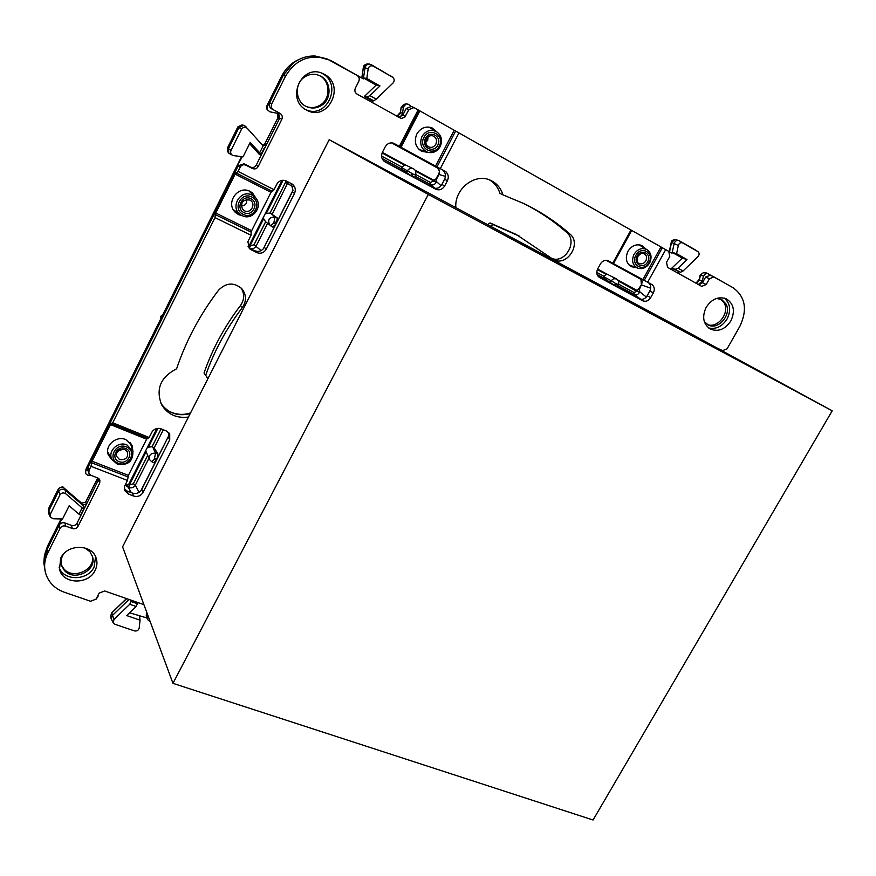 <?xml version="1.0" encoding="UTF-8"?>
<svg xmlns="http://www.w3.org/2000/svg" width="876" height="876" viewBox="0 0 876 876"><rect width="100%" height="100%" fill="white"/><g stroke="black" fill="none" stroke-linecap="round" stroke-linejoin="round"><path stroke-width="1.31" d="M72.369 528.535L65.777 526.137L64.857 522.961L71.416 525.37C73.858 526.005 75.73 525.282 77.044 523.202L78.03 526.356C76.705 528.447 74.821 529.181 72.369 528.535L71.416 525.37M99.01 478.767L77.044 523.202M85.53 502.298L97.696 477.935L99.897 480.114L99.722 483.048L78.03 526.356M97.685 477.935L91.104 475.405L88.848 473.16L89.045 470.259L87.994 467.346L210.886 220.741L113.836 415.487M124.523 486.541L124.71 490.56L128.323 494.009L133.601 496.035C137.663 497.152 140.817 495.936 143.073 492.4L169.714 439.807L169.714 433.916L166.462 431.036L161.206 428.879C157.713 427.74 154.745 428.583 152.304 431.408L149.128 437.485L146.631 439.204L128.411 475.372L127.469 480.453L124.469 486.41M143.073 492.4L141.77 489.432L140.883 490.779C138.485 493.308 135.638 494.064 132.353 493.035L127.097 491.02L124.304 488.983M141.77 489.432L168.827 435.58L157.001 458.936L157.866 453.877L154.154 447.932L152.085 446.683L161.096 428.835M168.827 432.667L168.827 435.58M247.82 241.612L249.704 248.828L256.69 252.584C260.709 254.04 263.906 252.912 266.26 249.189L294.5 193.432C296.033 189.753 295.321 186.665 292.354 184.168L286.332 181.004C282.882 179.547 279.893 180.292 277.374 183.226L274.002 189.665L238.064 171.389L235.14 174.116L215.748 213.032L251.675 230.651L251.193 232.151L215.255 214.543L215.748 213.032M251.675 230.651L270.991 192.293L274.002 189.665M247.908 241.688L251.04 235.228L251.193 232.151M291.215 183.511L292.978 190.289L292.376 191.888L263.369 248.784C260.884 251.401 258.026 252.058 254.774 250.744L248.85 247.82M252.43 168.499L245.959 165.192L244.054 163.768L250.503 167.064C252.912 168.006 254.817 167.349 256.219 165.115L258.19 166.539C256.767 168.794 254.85 169.451 252.43 168.499L250.503 167.064M278.371 112.457L279.729 118.14L256.219 165.115M393.335 143.116L445.993 171.795L440.3 168.674L458.958 132.933L413.954 107.551L408.884 109.631L404.723 117.285L401.153 118.468L357.014 94.071C354.922 92.604 354.375 90.611 355.36 88.104L358.755 81.413C359.751 78.906 359.193 76.902 357.101 75.413L327.066 58.9C309.305 53.874 295.453 59.656 285.499 76.256L271.735 103.85C270.772 106.357 271.363 108.361 273.509 109.85L280.068 113.365C282.203 114.855 282.795 116.837 281.82 119.333L258.19 166.539M273.465 109.818L271.45 108.712C269.315 107.222 268.724 105.24 269.688 102.733L283.364 75.292L292.945 63.346C299.592 58.145 307.005 55.714 315.196 56.042L327.066 58.9M405.511 116.179L402.85 115.041L398.755 117.362M402.85 115.041L406.201 108.525L411.315 106.478M440.3 168.674L435.481 166.133L454.096 130.436M418.794 110.464L400.08 146.73L435.481 166.133M400.08 146.73L393.433 143.149C389.94 142.328 387.192 143.565 385.199 146.85L382.451 152.205C380.786 156.344 381.673 159.585 385.111 161.929L435.624 189.161C439.314 190.65 442.325 189.577 444.68 185.942L447.406 180.73L444.592 179.295L441.887 184.486C440.048 187.519 437.518 188.767 434.288 188.231L433.149 187.825M445.993 171.795L445.939 171.893C448.435 174.335 448.928 177.28 447.406 180.73M445.939 171.893L443.125 170.502C445.621 172.933 446.114 175.868 444.592 179.295M652.51 284.875L652.456 284.974C654.536 287.098 654.832 289.737 653.343 292.869L650.704 297.621C648.47 300.95 645.776 301.99 642.601 300.742L599.567 277.539C596.676 275.524 596.052 272.633 597.695 268.888L600.356 264.015C602.261 261.015 604.714 259.844 607.747 260.49L652.51 284.875L607.386 260.391M650.704 297.621L647.178 295.76C645.426 298.541 643.148 299.723 640.323 299.318L639.349 298.99M647.178 295.76L649.795 291.029C651.284 287.908 650.988 285.291 648.908 283.167L652.456 284.974M716.754 347.86L722.536 350.641L727.091 348.834L739.892 326.288C747.655 309.688 745.399 296.833 733.113 287.744L713.896 276.893L709.418 278.787L706.209 284.503L701.687 286.375L667.523 267.322L666.537 262.296L669.768 256.471L668.793 251.412L665.683 249.66L647.649 282.225M706.209 284.503L702.475 282.729L698.938 284.853M702.475 282.729L705.662 277.035L710.316 275.25M148.143 616.08L147.726 616.868L146.456 613.397L146.861 612.609M65.777 526.137C63.313 525.49 61.419 526.224 60.094 528.316L47.731 553.106C44.654 559.446 43.877 565.841 45.377 572.313C48.049 581.916 54.389 588.573 64.408 592.275L90.578 601.264L96.108 599.075L99.108 593.151L104.627 590.971L143.927 604.659M45.377 572.313L43.811 562.885L46.899 549.81L59.196 525.14C60.521 523.049 62.404 522.326 64.857 522.961M324.47 74.383C346.075 85.432 327.963 122.125 306.918 110.245L306.523 110.047C285.554 99.941 301.256 63.587 322.499 73.431L324.47 74.383M321.317 72.993L322.149 73.431C342.998 84.019 326.759 119.716 305.823 109.642M205.652 375.432C214.062 351.199 226.293 328.599 242.323 307.607L240.506 305.505C224.552 326.398 212.386 348.9 204.031 373.012L207.973 378.574L188.45 417.064C176.613 418.509 167.688 414.436 161.655 404.854C155.523 389.119 160.505 377.096 176.602 368.796C186.051 340.72 200.024 314.528 218.551 290.208C226.128 282.587 233.892 282.072 241.82 288.686C246.539 294.719 246.704 301.026 242.323 307.607M240.867 287.744C244.7 293.602 244.579 299.526 240.506 305.505M206.637 376.625L207.809 378.914M190.158 413.691C177.806 416.615 168.072 413.22 160.976 403.507M730.869 320.901C725.131 329.409 718.276 332.135 710.327 329.069C703.198 324.142 701.818 316.882 706.176 307.301C711.783 298.924 718.517 296.121 726.379 298.88C733.847 303.775 735.336 311.111 730.869 320.901M724.397 298.136C730.299 303.457 731.197 310.4 727.08 318.984C722.153 326.573 715.977 329.551 708.553 327.931M95.156 570.32C88.629 585.026 62.722 584.402 59.491 569.258L60.751 558.132C67.189 543.624 92.418 543.919 96.218 558.351C97.455 562.359 97.105 566.345 95.156 570.32M95.593 556.775L94.104 566.991C87.918 580.843 63.817 581.346 59.141 567.528M490.045 222.931L493.013 224.541L490.56 226.238L455.859 207.634C454.118 188.767 475.537 172.331 491.053 180.566C496.944 183.489 500.908 188.252 502.933 194.844L524.275 203.758C541.083 211.948 556.293 222.033 569.915 234.012C582.201 243.813 566.498 267.552 553.183 259.384L516.347 234.527L490.045 222.931L487.571 224.639M522.698 203.002C538.828 211.028 553.479 220.829 566.641 232.392C578.105 241.469 565.042 264.026 551.661 258.387M502.933 194.844L499.9 193.366C498.083 187.42 494.633 182.931 489.531 179.909M493.013 224.541L519.424 236.181M149.128 437.485L112.73 422.758L111.077 423.535L92.046 461.214L91.005 466.317L89.045 470.259M127.469 480.453L91.005 466.317M251.04 235.228L215.014 217.62L215.255 214.543M418.148 109.883L399.379 146.27M458.958 132.933L672.067 253.219L674.082 243.769C674.881 241.294 676.392 240.188 678.615 240.429L694.756 249.561M630.95 230.049L612.806 263.139M112.336 460.042L108.449 455.181C104.145 445.983 116.223 435.197 125.881 439.61L132.101 445.424L132.944 451.556M242.641 215.857L238.622 214.664L235.819 212.758C224.771 203.747 237.812 184.464 250.24 191.494L252.441 192.917L256.613 199.224M427.992 152.347L421.838 151.384C415.498 147.376 413.822 141.584 416.823 134.006C420.633 127.874 425.703 125.837 432.043 127.885L436.883 131.904M636.228 267.574L631.399 266.698C626.154 263.216 625.004 258.091 627.961 251.302C631.705 245.576 636.359 243.659 641.9 245.565L645.579 248.784M131.378 444.099L131.805 447.548M110.201 456.429L107.967 453.713M234.932 211.882L239.192 213.897M254.128 196.104L251.456 192.194M424.028 151.143L420.535 150.639M430.609 127.381L433.335 129.703M641.407 246.276L640.038 244.941M629.767 265.625L631.673 265.877M150.234 621.741L147.518 619.573L147.726 616.868M238.064 171.389L240.177 167.163C241.59 164.896 243.517 164.239 245.959 165.192M215.014 217.62L112.73 422.758M188.45 417.064L122.585 546.865L172.966 683.346L593.063 820.002L832.2 410.8L681.473 328.631L490.56 226.238M455.859 207.634L329.179 139.7L207.973 378.574M88.848 473.16L87.808 470.237L87.994 467.346M240.177 167.163L238.294 165.728L210.886 220.741M238.294 165.728L244.054 163.768M147.518 619.573L146.237 616.08L146.456 613.397M129.615 612.806L146.927 617.963M126.724 615.587L140.061 620.164L139.185 628.059C138.507 630.37 136.919 631.3 134.422 630.873L114.844 624.249L113.234 622.935L113.924 619.474L129.725 604.276L136.163 606.51L126.724 615.587M139.569 616.233L140.061 620.164M137.85 602.546L136.163 606.51M130.579 600.005L131.061 601.494L129.725 604.276M98.134 595.067L97.97 596.709L95.944 599.348M43.811 562.885L44.326 556.588L47.052 548.606L61.813 518.975M50.282 514.354L59.94 494.907C61.506 492.739 63.411 492.345 65.678 493.714L82.147 507.85L78.971 514.19L69.138 505.78L62.557 518.997L53.228 518.756L50.293 517.07L50.282 514.354L48.749 510.971L48.355 512.745L50.293 517.07M78.971 514.19L80.526 515.154M65.678 493.714L65.284 490.177L83.778 506.098L83.844 508.627L82.147 507.85M98.506 478.362L98.211 480.902L97.597 478.373L85.421 502.583M91.093 475.394L87.37 475.066L85.695 473.598L85.706 471.003L87.742 467.981M161.918 316.543L241.568 156.629L86.286 468.364L85.443 471.781M237.396 167.524L236.454 167.042L211.576 216.996L210.503 220.555M236.454 167.042L242.313 156.716M113.453 415.334L113.343 414.633L112.303 416.253L88.837 463.349L87.304 467.806M154.22 459.407L151.636 461.674L149.522 459.571C148.712 455.115 150.738 452.98 155.599 453.188L154.22 459.407L156.246 460.426L140.883 490.779M156.246 460.426L153.771 462.747L151.636 461.674M270.673 225.822L272.699 227.07L275.798 224.223L263.369 248.784M292.978 190.289L276.597 222.657L277.254 217.905L270.049 212.999L285.543 182.317L292.989 186.752M230.99 150.442L241.524 129.232C243.189 126.91 245.116 126.626 247.328 128.389L263.139 145.909L259.679 152.818L250.229 142.394L243.057 156.804L233.071 155.556C230.859 154.504 230.169 152.796 230.99 150.442L228.483 148.734L228.789 153.245L233.071 155.556M259.679 152.818L260.949 154.636L259.57 154.636L249.605 143.653M247.328 128.389L263.139 145.909M266.961 109.193L266.95 105.7L281.7 76.07L282.39 76.278L267.235 106.686L267.049 109.467L269.874 111.821L278.053 113.453L279.28 119.037L277.878 117.931L277.309 112.993L277.878 117.921L264.64 144.168M282.39 76.278L292.945 63.346M315.196 56.042L330.602 60.389L363.343 78.873L365.161 66.959L366.442 65.043L368.873 64.036L371.008 64.539L392.711 77.285C394.55 79.048 394.649 80.964 393.017 83.034L376.22 99.163L369.902 95.615L379.987 85.936L366.781 78.479L368.172 68.886C369.004 66.138 370.69 65.218 373.209 66.127L371.008 64.539M376.22 99.163L373.734 100.86L371.971 100.751L364.328 96.48L376.165 85.114L379.987 85.936M376.165 85.114L363.474 77.942L366.781 78.479M364.328 96.48L367.044 97.116L369.902 95.615M403.464 106.894L406.146 103.894L403.77 104.452L401.285 107.398L403.464 106.894L402.511 113.168C401.887 115.687 400.376 116.946 397.956 116.913M396.751 116.245C399.401 114.778 400.595 113.508 400.354 112.424L396.795 116.267M406.146 103.894L408.205 104.211L411.052 106.379M623.909 226.074L460.437 133.765M437.704 168.148L439.413 171.4L438.964 174.455C440.059 171.915 439.642 169.813 437.704 168.148L391.528 142.843M383.841 161.031L410.767 175.55L401.482 168.915L401.777 166.987L381.586 156.081M410.767 175.55L412.038 173.514L413.111 174.094L412.18 176.306L414.611 177.412L415.596 175.069C416.242 171.882 415.542 169.813 413.494 168.849C411.129 167.831 409.125 168.422 407.471 170.645L406.157 172.736M412.18 176.306L434.288 188.231M640.947 279.378L642.185 281.349L641.462 285.598L640.947 279.378L606.093 260.26M598.494 276.761L614.383 285.324L603.717 278.075L603.772 276.17L596.764 272.381M640.323 299.318L615.598 285.981L617.35 286.78L618.336 284.623C619.244 282.543 618.642 280.649 616.529 278.918L606.761 274.013L603.772 276.17M682.678 242.926L697.997 251.675C699.486 253.087 699.486 254.741 697.975 256.635L683.061 270.991L680.455 272.272L671.761 268.209L682.273 258.081L687.014 259.57L676.59 253.679L678.342 245.455C679.207 243.09 680.652 242.236 682.678 242.926L679.316 240.714M682.273 258.081L672.242 252.408L676.59 253.679M683.061 270.991L678.068 268.187L687.014 259.57M671.761 268.209L675.166 269.315L678.068 268.187M729.861 285.894L706.702 273.005L703.505 275.743L702.311 281.13L698.303 284.503M696.081 283.266L699.398 279.948L700.023 275.206L703.308 272.786L706.702 273.005M92.363 556.03C95.659 569.969 72.741 580.131 63.696 568.666L61.495 565.14M84.589 547.828L89.91 551.661L92.582 556.797C96.973 570.834 73.529 582.025 64.222 570.243L61.736 565.94C60.444 561.823 61.079 557.837 63.63 553.971M720.893 299.209L724.222 303.041C729.993 312.951 717.652 328.73 707.436 324.558M716.59 298.431L721.813 299.647L726.007 303.994C732.018 314.32 718.419 330.46 708.323 325.029L704.304 321.591M319.948 75.785C330.263 81.304 330.723 98.276 320.868 104.682C316.488 107.628 311.812 108.306 306.863 106.741M321.941 105.131C317.342 108.197 312.48 108.799 307.377 106.949C295.584 102.897 293.602 84.074 304.388 77.132C309.6 73.748 314.955 73.376 320.452 76.037C331.183 81.194 331.993 98.616 321.941 105.131M129.024 599.469L112.303 615.543L111.11 618.609L113.234 622.935M85.629 502.298L81.545 503.109L82.497 504.992L86.604 504.116L85.607 502.266L81.534 503.131L64.068 488.096L65.284 490.177C62.546 488.523 60.236 489.005 58.353 491.622L48.749 510.971L48.618 508.595L48.355 512.745M85.706 471.003L86.363 468.222M160.768 318.853L86.056 468.988M152.085 446.683L147.409 447.351L145.69 450.757L149.522 459.571M248.981 247.908L263.665 218.682L263.413 217.325L265.22 213.722L270.049 212.999M263.665 218.682L265.614 221.803L254.018 244.754L250.514 245.751L249.375 248.127M245.948 126.615L243.78 125.323L238.951 127.633L228.483 148.734L227.53 147.902L227.782 151.745L228.789 153.245M267.235 106.686L266.939 105.7L266.654 108.098M373.209 66.127L392.711 77.285M413.494 168.849L405.292 164.819L401.777 166.987M439.413 171.389L438.635 175.08L436.609 178.978L433.467 180.095L435 180.281M642.163 281.284L641.32 284.952L637.608 290.383M405.292 164.819L382.363 152.391M606.761 274.013L597.607 269.052M428.101 136.82L427.685 140.379L425.67 142.427M246.561 199.465C247.152 203.615 245.379 205.729 241.228 205.816M123.012 449.136L117.548 451.381M103.587 433.609L99.24 442.325M221.869 196.158L226.479 186.916M678.254 271.702L678.429 273.411M372.541 100.784L372.88 102.919M262.493 144.945L263.84 145.723L266.632 144.321L264.508 144.463M277.878 117.931L264.837 143.993L263.041 145.405M125.137 485.096L128.257 487.286L145.92 452.115M125.323 484.713L125.629 485.293L128.914 484.034L129.944 484.756L128.652 487.472C131.499 488.392 133.732 487.625 135.331 485.184L148.898 458.334M127.129 485.162L125.826 484.888M267.574 223.391L256.142 246.025C254.785 248.236 252.846 249.091 250.306 248.587M248.05 246.309L249.419 245.061L263.413 217.226M249.561 245.105L248.028 246.244M250.514 245.751L249.419 245.061M288.193 181.956L272.272 214.083M438.591 174.444L435.065 180.193M433.116 180.303L433.335 181.179L436.401 182.099C434.89 184.694 432.853 185.482 430.28 184.464L435.241 188.384M415.542 171.072L433.489 180.795L436.555 181.704L436.609 178.978L435.821 179.164M640.98 299.417L634.18 294.522C636.392 295.365 638.199 294.599 639.6 292.201L636.633 291.281L618.39 280.955M617.81 280.002L636.677 290.23L639.491 289.157L641.32 284.952M637.618 290.427L636.699 290.241L636.775 290.92L639.743 291.839L639.491 289.157L638.56 289.211M832.2 410.8L428.298 194.439L172.966 683.346M329.179 139.7L428.298 194.439M99.722 483.048L98.616 480.081M128.323 494.009L127.097 491.02M133.601 496.035L132.353 493.035M169.714 439.807L168.269 437.08M251.478 250.065L249.583 248.236M256.69 252.584L254.774 250.744M266.26 249.189L264.3 247.371M294.5 193.432L292.376 191.888M281.82 119.333L279.729 118.14M271.735 103.85L269.688 102.733M285.499 76.256L283.364 75.292M408.884 109.631L406.201 108.525M444.68 185.942L441.887 184.486M653.343 292.869L649.795 291.029M709.418 278.787L705.662 277.035M47.731 553.106L46.899 549.81M60.094 528.316L59.196 525.14M569.915 234.012L566.641 232.392M127.907 476.905L91.531 462.758M147.398 438.219L111.077 423.535M271.867 191.121L236.005 172.911M455.553 131.225L436.938 166.911M630.895 230.224L612.806 263.216L630.895 230.224M662.201 247.886L644.21 280.408M128.411 475.372L92.046 461.214M146.631 439.204L110.332 424.542M270.991 192.293L235.14 174.116M419.735 111.033L401.033 147.267M660.832 247.163L642.853 279.674M631.574 230.64L613.496 263.599M131.061 601.494L137.861 603.86M44.556 555.526L47.052 548.606M61.079 518.953L47.6 546.022M87.677 466.141L88.443 466.448M129.944 484.756L133.36 483.771L135.331 485.184L139.098 492.323M152.654 446.891L155.599 453.188L157.866 453.877M154.789 458.279L157.001 458.936M154.154 447.932L163.341 429.755M211.28 219.931L210.525 219.569M254.018 244.754L261.103 250.613M275.798 224.223L273.805 222.997L275.009 217.029L270.629 213.218M277.254 217.905L275.009 217.029C268.844 217.204 267.213 220.007 270.104 225.428L270.629 225.8L273.805 222.997M276.597 222.657L274.407 221.803M238.535 165.312L237.746 164.918M266.939 105.7L281.7 76.07C285.795 68.131 291.807 62.47 299.745 59.097C291.785 62.481 285.773 68.142 281.7 76.07L281.711 76.081M361.876 78.052L363.441 67.2L368.172 68.886M373.734 100.86L367.044 97.116M402.511 113.168L400.496 112.544L401.131 107.288L400.354 112.424M437.277 167.885L439.96 168.663M401.482 168.915L382.078 158.446M412.038 173.514L401.526 167.48M413.111 174.094L415.596 175.069M415.782 174.554L430.401 182.46L430.28 184.464L415.093 176.262M438.964 174.455L445.446 176.394M640.586 279.148L643.608 280.211M603.717 278.075L597.082 274.495M614.383 285.324L615.598 283.463L618.336 284.623M609.893 282.609L611.141 280.692L615.598 283.463M603.564 276.641L611.141 280.692L613.66 278.71L616.529 278.918M615.598 285.981L616.518 283.966M618.522 284.142L634.082 292.551L634.18 294.522L617.843 285.707M650.704 288.226L641.779 285.018M669.549 251.784L671.531 242.477L678.342 245.455M680.455 272.272L675.166 269.315M702.311 281.13L699.398 279.948L700.373 275.524L703.505 275.743M190.3 413.406C184.617 415.125 179.022 415.104 173.514 413.363M113.924 619.474L111.789 612.981L110.77 615.598L111.11 618.609M63.86 487.932L64.068 488.096C61.747 486.684 59.776 487.1 58.177 489.323L59.94 494.907M212.518 217.456L211.576 216.996M162.41 315.524L162.148 315.546C160.615 315.864 160.089 316.937 160.571 318.787L162.378 315.59M88.837 463.349L89.801 463.722M112.303 416.253L113.256 416.647M227.53 147.902L237.911 126.856L242.05 124.929L237.944 126.9L241.524 129.232M363.452 67.113L367.164 63.937L369.311 64.036M669.286 251.642L671.279 242.236L675.385 239.63L678.615 240.429M126.692 598.658L111.843 612.696L110.77 615.598M85.509 502.331L81.545 503.109L63.992 487.998C63.171 486.279 61.243 486.662 58.21 489.147L48.76 508.299M48.279 510.106L58.342 489.016M227.782 151.745L227.497 147.858L237.954 126.867M392.459 77.121L390.181 75.489M697.887 251.609L694.471 249.375M646.97 249.627C651.262 252.803 652.149 257.248 649.631 262.953C646.466 267.771 642.502 269.501 637.75 268.144C632.571 265.319 631.333 260.709 634.038 254.314C637.629 248.959 641.944 247.404 646.97 249.627L638.922 244.776M635.888 255.299C641.068 245.181 654.766 252.89 648.974 262.57C643.86 272.6 630.129 265.056 635.888 255.299M647.682 261.847C643.586 269.896 632.582 263.84 637.191 256.022C641.341 247.919 652.324 254.084 647.682 261.847M643.805 253.547C646.597 255.025 647.276 257.467 645.831 260.873C643.915 263.709 641.626 264.519 638.965 263.293C637.104 263.085 636.742 260.796 637.87 256.416C640.531 253.361 642.513 252.408 643.805 253.547M126.429 446.924C115.621 442.139 107.047 459.298 118.26 463.207C129.013 467.894 137.576 450.91 126.429 446.924M107.682 451.83L112.205 459.834L117.384 464.192C128.016 465.671 133.185 461.367 132.867 451.293L126.932 444.92C117.833 440.759 106.927 451.808 112.205 459.834L117.296 464.127M125.618 448.534C116.957 444.712 110.091 458.455 119.07 461.597C127.699 465.364 134.554 451.731 125.618 448.534M127.228 451.6L124.721 449.541C119.103 448.83 116.322 451.009 116.377 456.078L119.574 459.582C126.024 460.119 128.575 457.458 127.228 451.6L124.819 449.541M233.334 209.671L241.075 215.047C229.162 208.368 240.243 188.515 252.211 195.184L255.551 197.79C263.665 206.309 252.277 221.245 242.017 215.573C252.288 221.321 263.731 206.32 255.551 197.79L249.036 190.968M243.134 214.324C232.041 209.386 241.141 191.165 251.806 197.045C262.822 202.071 253.744 220.095 243.134 214.324M250.941 198.764C259.778 202.783 252.496 217.248 243.988 212.616C235.107 208.641 242.4 194.056 250.941 198.764M242.488 209.2C240.32 202.433 242.751 199.367 249.802 200.013L250.065 200.155C256.569 203.539 250.821 214.259 244.404 210.744L242.488 209.2C240.243 202.356 242.685 199.301 249.791 200.013M439.292 146.04C445.337 135.419 429.229 126.363 423.907 137.488C417.907 148.208 434.047 157.078 439.292 146.04M440.146 146.533C442.687 140.39 441.504 135.462 436.598 131.728C430.707 128.991 425.835 130.568 421.991 136.481C419.243 143.894 421.137 149.15 427.674 152.26C432.941 153.453 437.091 151.559 440.124 146.555M437.77 145.197C442.61 136.667 429.7 129.429 425.44 138.342C420.633 146.927 433.565 154.045 437.77 145.197M426.305 138.879C424.98 142.043 425.561 144.628 428.057 146.61C431.189 148.143 433.784 147.343 435.865 144.19C437.332 140.215 436.292 137.422 432.733 135.824C430.017 135.276 427.882 136.284 426.316 138.846M132.867 451.293L130.217 442.588M419.013 149.424L427.674 152.26C432.963 153.486 437.135 151.603 440.212 146.588C442.752 140.401 441.548 135.452 436.598 131.728L428.703 127.042M131.312 492.64L128.257 487.286M133.36 483.771L147.562 455.662M148.526 446.946L157.899 428.364M266.424 213.218L283.058 180.248M285.762 180.741L285.543 182.317M404.405 165.038L382.111 152.961M436.555 181.704L441.066 185.723M433.335 181.179L430.401 182.46M606.082 274.287L597.366 269.567M646.335 296.997L639.743 291.839M634.082 292.551L636.633 291.281M273.509 109.85L271.45 108.712M713.896 276.893L710.129 275.152M413.954 107.551L411.238 106.456M272.699 227.07L265.559 221.759M44.906 553.851L47.545 546.098L61.068 518.953M83.844 508.627L80.537 515.241M264.552 147.431L260.949 154.636M242.05 124.929L243.78 125.323M361.799 78.008L363.365 67.134C363.507 65.667 364.766 64.594 367.164 63.937M403.639 104.485L401.131 107.288M695.916 283.167L699.048 279.63M703.242 272.775L700.023 275.206M671.279 242.236C671.235 240.791 672.604 239.925 675.385 239.63M697.997 251.675L694.602 249.452M428.057 146.61C425.999 145.931 425.44 143.368 426.382 138.901C428.824 135.944 430.937 134.926 432.733 135.824M637.75 268.144L628.946 264.859M168.991 411.26C176.372 414.819 183.577 415.334 190.596 412.826M111.843 612.696L126.505 598.593M145.701 450.669L128.903 483.979L127.173 485.173M147.343 447.406L156.87 428.517M265.154 213.788L282.017 180.346M414.895 170.032L433.467 180.095"/></g></svg>
